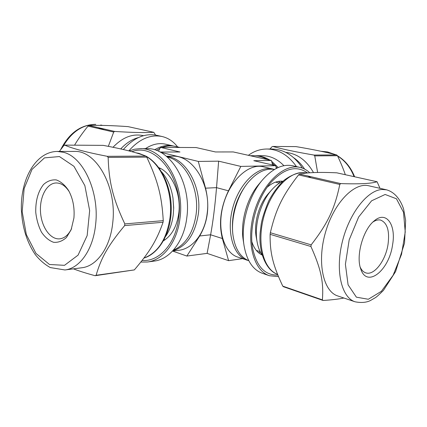 <?xml version="1.0" encoding="UTF-8"?>
<svg xmlns="http://www.w3.org/2000/svg" width="427" height="427" viewBox="0 0 427 427"><rect width="100%" height="100%" fill="white"/><g stroke="black" fill="none" stroke-linecap="round" stroke-linejoin="round"><path stroke-width="0.64" d="M155.567 135.071L153.789 132.317C144.918 132.84 131.868 132.546 114.649 131.431L88.944 125.501C99.245 125.138 112.285 125.511 128.057 126.622L153.789 132.317M74.554 145.175C78.002 139.309 82.491 132.952 88.015 126.114L113.71 132.066L108.319 146.354M317.619 172.476L314.752 155.892L337.474 155.727C340.751 162.66 343.372 168.991 345.326 174.712M295.948 146.6C311.945 149.263 325.518 152.039 336.668 154.921L313.936 155.06C296.439 152.071 282.711 149.199 272.741 146.45L295.948 146.6M272.741 146.45L271.823 146.893L269.976 149.018M339.791 184.453C334.88 208.328 327.915 223.268 311.171 244.858L270.339 232.731C275.965 208.915 282.733 195.251 298.548 174.899L339.791 184.453L340.73 183.589L299.498 174.077C307.387 172.449 319.807 172.028 336.754 172.818L377.073 181.742C371.373 183.605 359.262 184.224 340.73 183.589M380.003 188.328L377.073 181.742M282.765 286.138C273.05 265.429 269.864 253.12 270.12 234.327L310.931 246.512C321.147 269.234 323.746 282.306 322.396 299.877L282.765 286.138L283.491 286.731L323.095 300.475C331.902 299.898 338.841 299.081 343.906 298.019M143.467 135.701L142.864 135.562C132.418 133.475 122.464 137.387 112.995 147.294M114.649 131.431L113.71 132.066M88.944 125.501L88.015 126.114M313.498 172.593C306.554 160.344 297.315 153.608 285.78 152.391M314.752 155.892L313.936 155.06M337.474 155.727L336.668 154.921M270.12 234.327L270.339 232.731M298.548 174.899L299.498 174.077M323.095 300.475L322.396 299.877M177.595 146.92C173.421 141.444 168.227 137.969 162.02 136.496L156.533 135.268C144.828 133.01 133.758 137.772 123.323 149.546M162.02 136.496C150.331 134.249 139.266 139.042 128.815 150.88M173.858 146.114L165.532 144.182C158.935 142.719 152.225 144.214 145.404 148.671M173.49 146.023C167.331 144.646 161.022 145.911 154.569 149.818M302.401 168.115C294.272 155.716 284.11 149.354 271.914 149.023L266.955 149.012C260.224 149.06 254.028 151.163 248.381 155.316M296.477 166.621C288.39 155.156 278.553 149.29 266.955 149.012M283.912 165.703C277.481 159.063 270.28 155.722 262.317 155.679L255.042 155.727M278.212 167.512L271.62 161.299M269.885 160.12C265.14 157.173 260.214 155.711 255.095 155.727M262.066 254.972C257.438 252.805 254.049 248.434 251.893 241.858M267.302 187.133C272.57 182.644 277.742 180.685 282.823 181.251M260.502 252.346L258.49 252.656M278.559 181.358L280.117 182.676M277.828 275.041C264.932 275.452 256.542 266.528 252.651 248.274C248.765 227.324 257.049 197.898 271.294 182.051C284.569 168.131 296.658 165.105 307.552 172.967M278.468 276.611L269.474 275.735C253.547 270.739 245.738 241.949 254.017 212.924C262.098 183.845 283.779 163.354 299.973 167.4C303.624 168.243 306.885 170.037 309.756 172.796M269.474 275.735L262.359 273.307C252.805 269.779 246.694 260.507 244.03 245.482C240.55 224.533 248.583 195.993 262.482 179.938C272.591 168.51 282.642 163.781 292.634 165.756L299.973 167.4M244.03 245.482L243.198 240.038C240.225 222.115 247.046 197.888 258.933 184.149L262.482 179.938M248.786 260.683C240.353 257.23 235.096 248.829 233.025 235.48C230.596 218.357 236.873 196.068 247.873 182.729C256.606 172.423 265.471 167.998 274.47 169.45M233.025 235.48L232.763 233.473C231.114 215.32 235.725 198.929 246.603 184.304L247.873 182.729M262.237 255.213C259.824 251.749 258.127 247.404 257.155 242.168L256.269 237.311C253.521 223.364 259.04 203.759 268.658 193.292L271.951 189.609C275.511 185.654 279.226 182.831 283.09 181.133M257.155 242.168C253.878 225.573 260.497 202.056 271.951 189.609M372.92 222.035C375.696 220.167 378.29 219.526 380.703 220.118C387.316 222.91 389.755 230.996 388.031 244.388C385.64 260.667 374.105 275.837 365.854 272.874C363.478 272.122 361.6 270.227 360.212 267.185M392.557 244.901C389.109 270.505 366.82 288.513 360.735 268.919C355.702 255.869 363.174 229.331 374.271 220.828C386.286 210.372 396.288 224.757 392.557 244.901M355.077 301.798L337.746 295.943C323.26 291.497 316.866 262.621 325.305 232.993C333.562 203.316 354.079 182.014 368.757 185.782L386.6 189.828L382.149 189.487C367.364 190.111 348.955 213.692 342.155 242.477C335.211 271.241 341.589 297.592 355.077 301.798C363.996 303.528 368.65 301.377 370.38 300.56L375.36 297.683C376.374 297.133 379.059 294.715 383.409 290.429L395.583 271.604L404.529 243.086L405.65 220.439L403.622 209.107C400.27 198.811 394.217 192.038 386.6 189.828M310.931 246.512L311.171 244.858M64.664 145.111L103.153 145.361C121.588 148.751 135.834 152.327 145.89 156.085L107.278 156.319C86.889 152.38 72.686 148.644 64.664 145.111L63.735 145.687L59.342 151.436M124.828 223.919C113.011 198.811 108.954 182.334 108.148 157.414L146.755 157.125C157.851 180.856 161.812 195.844 163.253 220.642L124.828 223.919L124.647 225.6L163.066 222.253C156.698 240.502 149.749 251.754 134.34 269.912L96.107 275.287C101.178 257.849 108.031 245.594 124.647 225.6M73.439 268.855C78.936 270.985 86.158 273.269 95.109 275.709L134.34 269.912M163.253 220.642L163.066 222.253M143.915 258.105C159.164 253.419 170.784 233.404 171.238 210.169C171.734 186.93 160.926 164.155 145.895 156.09L146.755 157.125M96.107 275.287L95.109 275.709M107.278 156.319L108.148 157.414M158.769 167.635C171.851 172.727 181.352 193.799 178.796 213.116C176.922 226.305 171.83 235.517 163.52 240.764M131.906 151.692C156.036 141.86 184.224 179.041 178.742 217.546C175.935 243.491 159.228 262.018 142.127 260.443M129.114 150.961L134.462 149.231L139.997 148.655C163.034 147.379 184.848 183.279 180.029 217.941C177.37 241.96 163.178 260.256 147.358 262.007L140.857 262.066M139.997 148.655L146.867 148.676C169.903 147.416 191.675 183.002 186.845 217.37C184.176 241.191 169.983 259.344 154.163 261.1L147.358 262.007M167.315 157.024C185.254 160.648 199.703 188.483 196.094 214.418C193.234 232.859 185.654 244.778 173.367 250.179M161.587 171.83C167.453 178.662 171.254 187.394 172.972 198.032L173.693 207.896L173.271 214.637C172.236 223.054 169.732 230.254 165.767 236.238M172.972 198.032L173.672 208.782M71.613 228.509C68.608 234.797 64.642 238.239 59.711 238.842C50.338 239.798 41.403 226.999 40.512 212.032C39.46 197.077 46.66 183.231 56.081 182.964C61.05 182.921 65.432 185.825 69.222 191.67M73.919 218L71.149 229.71L66.457 237.476C62.481 241.106 58.184 242.707 53.556 242.285C49.009 240.652 44.984 237.279 41.483 232.16C38.494 226.273 36.589 219.665 35.756 212.342C35.494 200.802 38.078 191.536 43.49 184.549C47.386 181.043 51.656 179.5 56.3 179.927C60.917 181.603 65.016 185.142 68.603 190.538C72.964 198.592 74.736 207.746 73.919 218M57.213 151.436L74.287 151.425C96.128 150.016 117.147 187.037 112.739 222.718C110.326 247.468 96.87 266.181 81.845 267.761L64.909 269.96L50.311 267.569C44.787 264.51 39.791 260.208 35.324 254.657C26.762 242.013 22.103 226.822 21.35 209.097C20.64 179.191 35.548 151.788 57.213 151.436L63.329 152.263C83.035 156.629 99.448 191.611 95.659 224.132C93.289 249.363 79.881 268.396 64.909 269.96M156.229 150.363L160.002 148.302M162.207 147.395C166.77 145.767 171.163 145.442 175.396 146.408L179.98 147.475M207.111 253.371L210.623 234.786C213.046 221.522 215.016 205.809 216.532 187.645L218.64 161.16L240.828 166.413L228.461 190.816C220.626 207.362 218.592 223.262 222.366 238.522L228.6 260.673L207.111 253.371L186.866 256.051L199.676 235.976C207.896 222.061 209.854 206.124 205.552 188.174L198.299 161.427L218.64 161.16M158.428 151.249L160.493 147.384L179.98 152.001L160.034 152.028M276.349 168.403L275.73 165.687L253.793 160.691L271.38 160.456L233.259 151.937L215.459 151.959L196.078 147.545L160.493 147.384M248.722 260.657L237.802 257.107C223.668 252.741 216.521 228.466 223.417 204.309C230.132 180.103 248.893 163.119 263.235 166.77L274.406 169.439M247.132 260.208C233.062 255.869 226.022 231.407 232.987 207.004C239.777 182.548 258.543 165.35 272.816 168.991M228.6 260.673L242.445 258.65M275.73 165.687L240.828 166.413M271.38 160.456L272.688 164.993M198.299 161.427L160.477 152.263M250.121 155.706L253.376 155.684C258.159 155.663 262.797 156.949 267.281 159.538M272.111 162.997L274.7 165.452M276.002 166.882L276.995 168.078M166.391 156.245L172.609 156.202C192.609 155.001 211.333 184.784 207.148 213.543C204.837 233.542 192.508 248.893 178.721 250.307L172.545 251.071M166.61 156.426C185.665 157.771 202.19 186.791 198.304 214.258C195.032 234.343 186.508 246.544 172.743 250.862M172.62 251.065L186.866 256.051M104.172 129.856L98.061 127.582M60.682 149.637C69.067 133.144 80.687 124.716 95.531 124.342L95.781 124.374C82.416 124.54 71.421 132.039 62.806 146.867M138.343 137.595C131.986 139.325 126.109 143.109 120.718 148.948M354.079 176.65C350.444 167.507 344.957 160.627 337.608 156.01M334.741 154.435L327.317 151.9L321.456 151.313L327.514 151.921L335.206 154.553M304.606 169.081C301.553 164.427 297.95 160.669 293.797 157.814M385.133 194.472L396.448 198.774L403.504 212.262L405.234 231.994L401.535 254.295L393.112 275.298L381.37 291.315L368.32 299.263L356.385 297.165L348.085 284.825L345.406 264.313L349.179 239.889L358.637 217.023L371.597 200.807L385.133 194.472M306.954 172.967L301.905 172.487C295.874 173.245 289.885 175.881 283.934 180.397C278.185 185.9 273.099 192.769 268.674 201.005C264.676 210.65 262.205 218.282 261.244 223.903L260.118 233.025C258.511 254.492 267.409 271.156 277.55 274.347C263.854 269.298 256.963 244.804 263.24 219.072C269.384 193.319 287.227 172.738 302.3 172.524L307.136 173.01M307.771 175.881L311.059 177.797M59.438 156.554L73.946 166.316L84.866 185.638L89.654 210.559L87.167 235.571L78.061 255.149L64.509 265.322L49.495 264.494L35.975 253.424L26.346 234.62L22.183 211.648L24.152 188.553L31.998 169.412L44.483 157.867L59.438 156.554M146.199 156.453C162.244 165.308 173.218 192.726 170.015 217.647C166.711 239.237 158.017 252.715 143.936 258.079M135.829 152.797L138.668 153.336L144.876 155.716M199.676 235.976L210.623 234.786L222.366 238.522M205.552 188.174L216.532 187.645L228.461 190.816M100.724 124.999L102.587 125.421M354.613 176.767C350.898 167.427 345.192 160.435 337.501 155.786M321.456 151.313L321.157 151.313M279.461 183.082L275.564 182.132M260.155 251.658L256.333 250.435M164.059 239.771L165.238 239.643M159.431 168.548L160.621 168.521M135.765 152.775L138.983 153.373L145.869 156.074"/></g></svg>
